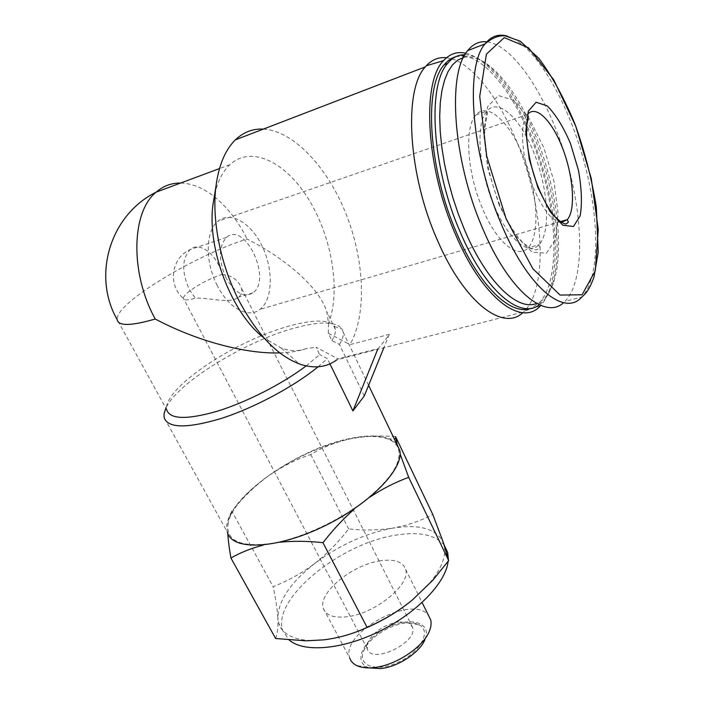 <?xml version="1.0" encoding="UTF-8"?>
<svg xmlns="http://www.w3.org/2000/svg" width="704" height="704" viewBox="0 0 704 704"><rect width="100%" height="100%" fill="white"/><g stroke="black" fill="none" stroke-linecap="round" stroke-linejoin="round"><path stroke-width="0.53" stroke-dasharray="3.52 2.64" d="M226.01 277.842C218.346 260.04 218.522 246.558 226.521 237.398C244.939 220.827 272.386 279.497 252.965 292.855C243.91 298.065 234.925 293.058 226.01 277.842M222.006 274.419C231.801 275.405 238.234 279.902 241.305 287.901C242.607 291.597 241.683 294.694 238.542 297.202C229.354 304.427 208.842 297.246 195.298 298.206L189.244 289.379C181.579 271.964 181.887 258.702 190.15 249.577C199.945 240.926 217.439 255.077 222.006 274.419C208.358 279.162 196.847 285.278 187.449 292.794C184.73 295.187 183.392 297.035 183.436 298.346L183.445 298.434C183.946 300.476 187.898 300.397 195.298 298.206M364.276 395.991L339.425 344.441L331.874 340.542L328.346 333.247L328.557 323.391L326.762 311.564C319.282 288.006 287.399 259.67 247.06 238.982C193.741 255.922 114.866 303.653 117.172 319.554L166.663 409.631L166.646 406.164L165.915 408.267M331.874 340.542C334.567 336.204 335.738 332.526 335.394 329.507L334.418 326.498C327.378 314.899 287.346 322.881 246.805 342.206C206.254 361.39 169.382 389.919 166.646 406.164M306.134 365.922L319.678 354.631L316.052 347.23L338.078 358.873L336.917 359.762L523.662 311.951L522.826 312.69M279.849 352.898C290.03 352.572 298.751 351.164 306.02 348.674L316.052 347.23M339.425 344.441C342.364 339.698 343.64 335.685 343.262 332.394L342.126 329.014C336.072 321.394 320.258 321.05 294.686 328.002C245.608 341.079 177.417 382.598 165.854 408.162M318.076 366.81L327.378 358.618L319.678 354.631M329.93 363.845L327.378 358.618M396.695 443.942C388.45 435.538 372.671 433.778 349.342 438.671C293.216 449.557 218.478 504.495 227.41 532.224L164.102 417.454M263.41 129.078C294.36 130.962 328.346 168.485 346.526 215.134C364.742 261.862 366.749 314.961 349.967 344.634L389.286 334.338C384.991 340.481 381.216 345.25 377.96 348.647L338.078 358.873M446.512 57.737L451.211 58.652M452.188 58.934C481.008 68.332 513.066 120.375 528.942 176.722C544.914 233.112 544.174 290.699 524.577 311.062L523.662 311.951M275.634 638.51C277.499 633.53 278.238 626.683 277.842 617.962L278.863 623.559C282.198 633.415 291.896 639.021 307.947 640.376L323.954 639.839C334.655 638.563 346.025 635.677 358.072 631.189M314.776 563.446C290.585 582.428 278.265 600.6 277.842 617.962C277.244 608.898 275.66 598.47 273.099 586.67C288.015 580.853 301.91 573.118 314.776 563.446C327.448 553.432 338.73 541.913 348.638 528.889C363.748 530.552 378.514 530.288 392.955 528.088C365.552 533.21 339.495 545.002 314.776 563.446M412.13 600.213L430.355 582.252C441.918 567.785 446.512 555.394 444.127 545.081L443.59 543.224C437.043 528.898 420.165 523.846 392.955 528.088C407.229 525.501 420.499 520.96 432.784 514.466M444.268 545.213C435.45 534.829 419.496 531.45 396.405 535.066C341.185 542.749 271.251 598.884 282.823 630.749L289.194 640.059M448.131 561.334L448.316 558.906M380.758 560.762C352.854 564.3 317.557 592.909 323.321 608.406C325.829 615.349 333.608 618.138 346.658 616.783C375.1 613.958 411.374 584.153 405.61 569.334C402.899 561.748 394.618 558.897 380.758 560.762M323.321 608.406L349.756 658.029C339.856 632.641 413.926 593.234 428.683 615.771M369.477 667.885L367.092 667.005C352.59 660.484 365.323 637.78 388.071 627.29C410.652 616.255 432.282 622.644 424.952 639.531L429.299 631.277M405.205 623.102C388.81 624.826 368.104 638.66 363.598 651.112C357.342 665.984 376.746 672.69 398.71 662.068C420.781 651.781 431.675 630.687 419.065 624.774C415.492 622.996 410.872 622.433 405.205 623.102M231.854 511.148L229.205 516.384L227.665 526.83C228.017 541.86 242.792 547.36 271.99 543.321C299.842 538.754 337.04 521.91 363.044 502.014C390.148 480.462 401.958 462.827 398.482 449.108C396.933 444.479 393.369 441.1 387.798 438.97C378.312 435.582 365.376 435.635 348.999 439.129C334.629 442.482 321.878 447.621 310.772 454.546C296.226 459.334 282.154 466.426 268.576 475.816C255.2 485.61 242.959 497.385 231.854 511.148L273.099 586.67M310.772 454.546L348.638 528.889M395.542 436.586C379.113 435.345 363.598 436.19 348.999 439.129C321.332 445.544 294.527 457.767 268.576 475.816C251.187 488.286 238.99 500.667 231.994 512.952C229.249 517.994 227.806 522.614 227.665 526.83M328.346 333.247L349.967 344.634M306.02 348.674C298.496 351.516 290.18 351.27 281.081 347.943L263.868 337.832M214.676 194.33C217.686 181.28 222.746 171.406 229.847 164.718C251.909 144.329 287.399 163.108 309.839 201.274C332.464 239.342 340.674 291.606 328.557 323.391M487.274 41.844C514.967 45.804 548.865 99.669 566.333 159.474C583.968 219.322 584.602 281.38 565.013 301.356L563.578 302.676M482.275 207.97C466.963 172.348 464.209 127.116 475.904 114.99C487.951 100.954 510.919 123.367 524.322 158.796C537.935 194.04 540.047 235.594 528.053 247.817C517.651 259.556 496.443 242.493 482.275 207.97M463.452 57.517L464.939 57.182C488.338 53.266 519.526 92.541 538.595 143.238C557.762 194.005 564.282 252.578 553.115 283.606C549.296 294.008 543.796 300.617 536.598 303.424M464.966 54.683C489.43 55.458 519.895 96.686 538.27 147.514C556.706 198.449 562.628 255.939 551.47 286.924C549.032 293.568 545.882 298.769 542.01 302.518L539.29 304.788M455.787 56.707L462.739 55.977M464.182 56.1C491.647 59.858 524.788 110.845 541.552 167.842C558.474 224.875 558.395 284.082 538.745 303.362L530.834 308.326M465.854 53.231C493.865 59.99 526.398 111.707 542.951 168.696C559.627 225.72 559.786 284.654 540.769 305.422M389.286 334.338L383.847 347.75M377.96 348.647L377.687 349.325M217.325 285.666C204.917 262.24 205.41 231.035 217.87 221.276C230.551 210.338 251.654 223.291 262.557 246.99C273.68 270.521 272.694 299.754 259.926 309.417C248.565 318.798 228.703 308.44 217.325 285.666M398.64 621.799C383.909 624.782 373.622 631.69 367.77 642.541L367.277 648.789C370.929 665.095 418.466 642.523 412.535 627.29L408.848 623.031L398.64 621.799M180.646 183.04C191.893 183.374 203.078 187.898 214.192 196.618M214.289 196.689C227.322 207.205 238.251 221.302 247.06 238.982M507.118 36.036C534.31 43.974 566.465 98.718 583.07 157.916C599.79 217.158 600.415 277.517 581.812 297.062L565.013 301.356M499.215 205.348L487.731 168.318L483.569 132.783L487.538 106.779L498.379 95.506L513.462 100.311L529.619 119.187L543.902 147.919L553.942 181.21L558.122 213.426L555.614 239.017L546.559 253.097L532.259 252.199L515.302 235.4L499.215 205.348M493.654 204.415C478.412 168.564 475.508 123.165 486.983 111.082C498.802 97.073 521.541 119.724 534.908 155.355C548.478 190.802 550.748 232.505 538.982 244.71C528.783 256.432 507.795 239.193 493.671 204.45M561.466 222.411C552.2 221.47 542.802 209.783 533.271 187.37C521.69 159.13 519.077 123.719 527.481 114.497L528.37 116.345M226.521 237.398L190.15 249.577C171.134 257.822 167.561 285.34 183.445 298.434M252.965 292.855L238.542 297.202M335.394 329.507L326.762 311.564M334.418 326.498L342.126 329.014M368.606 385.317L343.262 332.394M307.947 640.376L306.09 640.834M444.435 545.723L444.127 545.081M282.823 630.749L278.863 623.559M430.355 582.252L432.766 580.272M405.61 569.334L422.101 602.536M367.092 667.005L356.91 665.65M231.994 512.952L229.196 516.375M387.798 438.97L394.196 438.733M281.081 347.943L299.288 363.924M229.847 164.718L219.481 168.582M475.904 114.99L486.983 111.082L487.45 113.502L485.179 125.444C484.088 133.76 484.748 145.763 487.159 161.454C489.922 176.176 494.085 190.52 499.638 204.477C506.598 220.598 514.078 233.033 522.06 241.771C527.454 246.55 531.502 249.198 534.195 249.718L536.571 249.797C538.736 249.04 539.73 248.222 539.537 247.324L538.982 244.71L528.053 247.817M464.939 57.182L463.91 56.619M553.115 283.606L551.47 286.924M542.01 302.518L538.745 303.362M540.496 305.703L524.577 311.062M527.481 114.497L217.87 221.276M560.331 221.672L259.926 309.417M367.77 642.541L363.598 651.112M408.848 623.031L419.065 624.774M412.535 627.29L241.296 287.901M367.277 648.789L183.436 298.346"/><path stroke-width="1.06" d="M166.663 409.631C169.69 419.382 186.437 419.954 216.894 411.347C246.066 402.424 282.207 383.988 306.134 365.922M155.258 319.009C129.967 273.671 131.234 212.054 156.121 192.166C109.71 215.107 92.066 276.153 117.172 319.554C118.21 326.225 130.909 326.049 155.258 319.009C196.24 340.877 245.749 354.147 279.849 352.898M165.854 408.162L164.076 413.565L164.102 417.454C167.675 428.349 186.727 428.683 221.258 418.458C254.179 407.88 293.946 386.584 318.076 366.81M377.687 349.325L352.915 410.925L364.276 395.991L383.847 347.75M352.915 410.925L329.93 363.845M227.41 532.224C231.748 550.607 275.053 549.586 322.212 527.076C369.424 504.777 404.281 468.688 399.775 450.375L396.695 443.942M336.917 359.762C326.366 367.55 313.817 368.931 299.288 363.924C276.927 355.326 256.758 334.118 238.788 300.282C220.801 265.206 211.834 221.003 215.802 187.528C218.46 165.968 224.99 150.075 235.391 139.841C243.514 132.132 252.859 128.542 263.41 129.078M522.826 312.69C503.202 331.531 464.464 303.107 437.598 240.627C408.091 175.058 403.225 90.015 425.348 66.862L426.281 65.789C432.062 59.585 438.803 56.901 446.512 57.737M451.211 58.652L452.188 58.934M358.072 631.189C378.154 623.524 396.176 613.202 412.13 600.213C398.244 611.389 383.222 620.435 367.074 627.37C353.83 633.662 339.451 637.815 323.954 639.839L306.038 640.834L275.634 638.51L230.93 558.026C240.495 552.543 251.24 548.258 263.155 545.16M397.285 445.174L395.542 436.586L432.784 514.466L443.59 543.224L448.677 560.595L432.828 580.21L412.13 600.213M289.194 640.059C303.82 652.846 342.61 649.686 380.028 631.048C417.49 612.506 446.01 582.314 448.131 561.334M448.316 558.906L447.674 552.473L444.268 545.213M428.683 615.771L430.602 619.643C431.552 623.04 431.112 626.921 429.299 631.277C423.122 647.381 394.918 665.896 373.41 667.647C366.696 668.29 361.205 667.63 356.91 665.65C353.232 663.898 350.847 661.355 349.756 658.029M424.952 639.531C419.927 652.511 397.54 667.216 380.345 668.606L369.477 667.885M370.304 496.822C382.826 488.585 395.622 482.099 408.698 477.356L448.677 560.595M279.946 542.221C293.533 540.857 307.877 541.015 322.978 542.687C332.693 530.138 343.121 518.954 354.27 509.133M322.978 542.687L367.074 627.37M227.788 533.359C228.202 540.346 229.249 548.574 230.93 558.026M408.698 477.356L400.215 454.3M263.868 337.832C232.144 313.922 206.958 249.638 212.925 204.873L214.676 194.33M538.023 187.95L529.25 159.104L525.782 131.49L528.317 111.188L536.087 102.256L547.254 105.917C555.641 114.338 563.394 126.914 570.513 143.634L578.424 170.166C581.68 188.232 582.27 203.447 580.175 215.794L573.478 226.486L562.804 225.236L550.114 211.631L538.023 187.95M563.578 302.676C545.151 320.285 508.42 290.506 482.161 227.26C453.024 159.984 447.04 73.454 467.729 50.582C473.176 43.806 479.688 40.885 487.274 41.844M536.598 303.424C517.774 311.432 486.693 282.427 464.587 229.97L458.348 214.113L452.839 197.578L448.193 180.708L444.488 163.821L441.813 147.268L440.211 131.384L439.692 116.468L440.273 102.802L441.91 90.631L444.55 80.15L448.114 71.518L452.531 64.83L457.679 60.157L463.452 57.517M539.29 304.788C520.502 319.889 485.17 291.13 460.328 232.311C432.071 168.247 426.888 85.589 447.63 63.413C451.502 58.705 455.946 55.906 460.97 55.009L464.966 54.683M530.834 308.326C511.368 316.281 479.468 286.774 456.808 233.367C428.525 169.435 423.43 86.891 444.277 64.689C447.665 60.588 451.502 57.922 455.787 56.707M462.739 55.977L464.182 56.1M540.769 305.422L540.496 305.703C522.025 327.228 482.962 299.244 455.655 234.793C426.122 168.186 421.318 82.21 443.564 60.623C449.838 53.75 457.266 51.286 465.854 53.231M219.481 168.582L156.121 192.166C163.31 185.962 171.486 182.917 180.646 183.04M506.114 218.803L486.719 156.174L479.714 96.395L486.429 54.102L504.275 37.629L528.387 47.722L553.626 79.614L575.661 125.919L591.281 178.57L598.259 229.504L595.276 270.794L582.085 294.782L560.067 295.064L532.805 268.664L506.114 218.803M467.729 50.582L484.977 43.965C491.902 37.998 498.626 35.288 505.146 35.834L520.194 41.149L538.947 58.414C552.35 76.542 564.458 98.692 575.291 124.881C584.91 152.222 591.923 179.634 596.332 207.126L598.215 252.146L593.991 277.103C589.521 289.256 586.458 292.961 581.812 297.062C564.353 317.196 527.182 287.496 500.324 221.804C471.346 153.842 464.895 66.695 484.977 43.965C491.031 36.282 498.414 33.642 507.118 36.036M527.481 114.497C535.946 103.972 552.834 121.607 563.147 149.67C573.602 177.584 575.74 210.276 567.266 219.648L561.466 222.411M165.915 408.267L164.076 413.565M399.775 450.375L368.606 385.317M425.348 66.862L235.391 139.841M447.674 552.473L444.435 545.723M422.101 602.536L430.602 619.643M394.196 438.733L395.736 438.671M212.925 204.873L215.802 187.528M463.91 56.619L460.97 55.009M447.63 63.413L444.277 64.689M443.564 60.623L426.281 65.789M528.37 116.345L526.865 124.898C525.307 138.987 529.408 165.097 538.305 187.352C543.673 200.235 549.402 210.223 555.491 217.298C564.802 225.72 565.822 223.582 566.412 223.837L568.401 222.182L567.266 219.648L560.331 221.672"/></g></svg>
